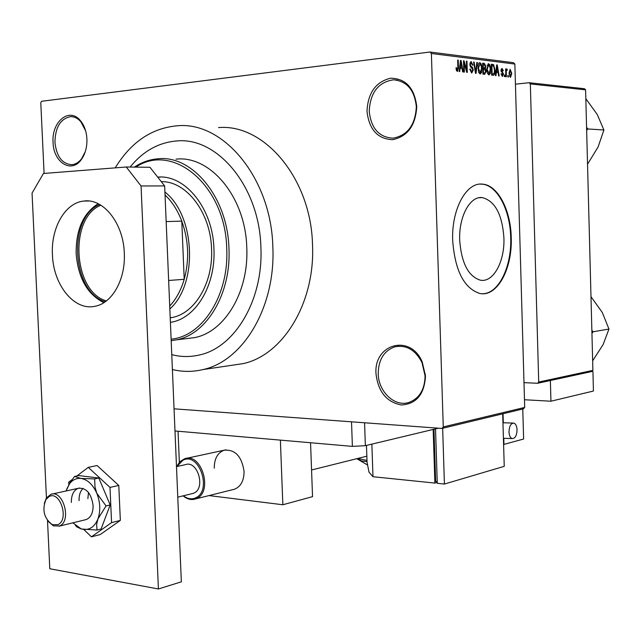 <?xml version="1.0" encoding="UTF-8"?>
<svg xmlns="http://www.w3.org/2000/svg" width="641" height="641" viewBox="0 0 641 641"><rect width="100%" height="100%" fill="white"/><g stroke="black" fill="none" stroke-linecap="round" stroke-linejoin="round"><path stroke-width="0.96" d="M376.011 373.767C373.599 343.864 410.528 333.52 422.243 362.005L425.488 376.043C424.39 394.367 416.37 404.014 401.426 404.976C386.571 402.139 378.102 391.731 376.011 373.767M425.063 375.81L421.994 362.534C415.44 349.978 406.458 344.73 395.04 346.773C384.055 350.635 378.446 359.601 378.214 373.663C378.358 391.811 394.888 407.428 409.174 402.364C419.518 398.269 424.815 389.416 425.063 375.81M53.067 142.334C51.44 121.718 69.356 106.895 80.301 120.524C84.267 125.267 86.471 131.421 86.912 139.001C87.144 147.222 85.261 154.112 81.247 159.681C71.351 173.815 53.387 162.373 53.067 142.334M85.582 130.708L80.75 121.638C77.721 118.24 74.332 116.574 70.574 116.646C60.494 118.657 55.286 127.198 54.942 142.278C56.496 156.46 62.105 163.928 71.76 164.689C75.502 164.376 78.795 162.373 81.647 158.688L85.309 151.613M367.005 111.414C367.854 92.985 375.69 81.92 390.505 78.218C405.689 78.434 414.431 87.865 416.746 106.518C415.648 125.476 407.588 136.533 392.564 139.706C377.629 138.961 369.112 129.53 367.005 111.414M416.33 106.718C414.543 90.077 406.923 81.111 393.486 79.804C378.286 82.128 370.202 92.649 369.224 111.35C371.099 128.424 379.055 137.358 393.109 138.16C407.596 135.419 415.336 124.939 416.33 106.718M459.693 240.271C458.668 216.674 470.013 195.85 482.288 197.596C494.996 200.97 502.199 214.358 503.906 237.755C504.932 261.488 493.266 283.026 480.221 280.149C468.291 276.287 461.448 262.994 459.693 240.271M511.23 237.362C510.709 209.847 497.624 184.864 482.369 184.127C466.279 182.036 451.336 209.479 452.69 240.679C455.014 270.63 463.996 288.21 479.636 293.426C497.079 297.496 512.584 268.803 511.23 237.362M482.425 293.73C498.642 293.979 511.887 266.608 510.701 237.37C510.18 209.871 497.096 184.896 481.832 184.151L480.069 184.119M172.397 369.536C182.581 371.996 192.797 372.004 203.029 369.561C243.163 361.027 275.782 306.935 272.834 246.889C271.287 178.543 223.821 121.469 177.669 125.748C151.885 127.944 131.068 141.981 115.212 167.87M231.385 365.362L243.099 363.623C282.921 355.21 315.292 302.792 312.512 244.766C311.141 178.727 264.356 123.521 218.541 127.591M260.887 247.186C259.509 187.036 217.571 136.725 176.724 140.956C158.639 142.446 143.103 151.148 130.115 167.053C143.103 151.148 158.639 142.446 176.724 140.956C217.571 136.725 259.509 187.036 260.887 247.186C263.523 300.108 234.638 347.919 198.998 355.074C234.638 347.919 263.523 300.108 260.887 247.186M441.961 428.444L443.268 426.93L524.699 407.428L523.441 408.83L441.961 428.444L174.056 408.822L351.516 421.818L352.39 446.376L174.993 430.968M524.699 407.428L514.859 64.06L431.385 53.507L429.967 52.025L41.585 101.286L40.784 102.704L44.085 173.431M429.967 52.025L513.497 62.69L514.859 64.06M508.377 77.016L507.872 76.96L507.824 75.43L508.337 75.486L508.377 77.016M504.9 76.632L504.395 76.575L504.347 75.029L504.86 75.093L504.9 76.632M495.982 75.63L495.437 75.574L496.695 64.869L497.24 64.933L499.203 75.991L498.666 75.934L498.121 72.641L496.334 72.433L495.982 75.63M487.32 73.09L486.687 69.26L488.546 63.723L489.628 64.565L490.461 66.904L490.333 73.475L488.883 74.981L487.32 73.09M478.571 72.096L478.018 65.614L478.651 63.411L479.829 62.642L480.926 63.499L481.768 65.863L481.647 72.489L480.165 74.003L478.571 72.096M471.696 73.058L469.773 69.076L470.318 68.996L471.704 71.76L472.746 69.973L469.789 64.461L471.047 61.576L472.986 65.118L472.449 65.198L471.159 62.89L470.334 64.565L470.542 65.727L472.385 67.265L473.29 70.013L471.696 73.058M459.733 71.576L459.148 71.512L460.502 60.406L461.087 60.478L463.203 71.96L462.626 71.896L462.041 68.475L460.118 68.25L459.733 71.576M443.268 426.93L431.385 53.507M456.424 70.55L456.007 67.778L456.56 67.698L457.313 70.133L457.89 69.34L457.682 60.062L458.243 60.126L458.483 67.81L457.474 71.455L456.424 70.55M464.388 72.096L463.836 72.032L463.491 60.775L464.084 60.847L466.68 70.133L466.408 61.135L466.96 61.199L467.305 72.425L466.712 72.353L464.116 63.09L464.388 72.096M476.039 73.403L475.51 73.338L473.571 62.017L474.132 62.089L475.702 72.064L476.832 62.417L477.401 62.489L476.039 73.403M484.628 74.364L482.977 74.18L482.649 63.139L484.3 63.339L485.846 66.287L485.341 68.523L486.142 71.311L484.628 74.364M493.177 75.317L491.647 75.149L491.318 64.204L493.618 64.685L494.98 70.029C495.197 72.882 494.668 74.652 493.402 75.326L493.177 75.317M502.368 76.487L501.038 73.819L501.55 73.731L502.368 75.366L503.017 74.228L501.014 70.446L501.959 68.331L503.353 70.726L502.848 70.806L502.159 69.46L501.526 70.342L503.522 74.084L502.368 76.487M506.358 76.792L505.845 76.736L505.621 68.899L506.126 68.956L506.166 70.206L506.694 68.891L507.223 69.364L507.111 70.47L506.702 70.286L506.286 71.143L506.358 76.792M510.5 77.401L508.986 73.194L510.14 69.316L511.782 73.443L510.5 77.401M171.772 354.649C180.818 357.005 189.896 357.141 198.998 355.074C189.896 357.141 180.818 357.005 171.772 354.649M592.901 370.362L591.827 371.532L537.615 383.278L538.72 382.044L592.901 370.362L585.602 89.852L530.339 83.931L529.154 82.729L515.436 84.171M529.154 82.729L584.464 88.722L585.602 89.852M537.615 383.278L523.993 382.637M538.72 382.044L530.339 83.931M456.32 70.246L457.313 70.133M457.69 60.198L458.243 60.126M460.486 60.55L461.087 60.478M459.541 68.323L460.118 68.25M460.679 63.731L460.262 66.952L461.808 67.137L460.871 61.624L460.679 63.731L460.086 63.804M459.693 67.025L460.262 66.952M460.342 61.688L460.871 61.624M459.653 67.385L461.808 67.137M463.499 60.919L464.084 60.847M466.111 70.198L466.68 70.133M466.416 61.272L466.96 61.199M463.563 63.155L464.116 63.09M470.766 61.648L471.247 61.584M472.449 65.182L472.986 65.118M469.893 63.066L470.927 62.938M469.797 64.629L470.334 64.565M469.965 65.791L470.542 65.727M470.959 67.433L472.385 67.265M472.754 70.077L473.29 70.013M473.595 62.153L474.132 62.089M475.302 72.112L475.702 72.064M476.816 62.554L477.401 62.489M479.38 62.698L479.829 62.642M481.527 68.643L482.056 68.579M480.574 72.609L481.647 72.489M479.869 63.94L478.466 68.307L480.253 72.713L481.519 68.483L481.223 65.959L479.869 63.94M477.938 68.371L478.466 68.307M478.891 72.85L480.125 72.713M482.665 63.531L484.3 63.339M485.317 66.352L485.846 66.287M482.817 68.819L485.341 68.523M485.614 71.367L486.142 71.311M483.226 64.493L483.322 67.786L484.652 67.922L485.317 66.408L484.147 64.605L482.697 64.557M482.793 67.85L483.322 67.786M483.362 69.076L483.474 72.946L484.844 73.082L485.614 71.263L484.404 69.204L482.833 69.14M482.945 73.01L483.474 72.946M482.953 73.258L484.604 73.074M488.113 63.771L488.546 63.723M490.213 69.661L490.734 69.597M489.283 73.587L490.333 73.475M488.586 65.005L487.208 69.34L488.963 73.699L490.213 69.508L489.916 67.001L488.586 65.005M487.088 65.182L488.25 65.045M486.687 69.396L487.208 69.34M491.343 64.949L493.618 64.685M494.467 70.085L494.98 70.029M491.879 65.55L492.128 73.931L493.298 74.044L494.331 72.593L494.459 69.949L493.554 65.967L491.367 65.606M491.615 73.987L492.128 73.931M491.615 74.196L493.065 74.036M496.679 64.997L497.24 64.933M495.797 72.489L496.334 72.433M496.863 68.066L496.471 71.183L497.913 71.343L497.039 66.039L496.863 68.066L496.31 68.13M495.95 71.239L496.471 71.183M496.551 66.095L497.039 66.039M495.91 71.576L497.913 71.343M502.848 70.782L503.353 70.726M501.062 69.589L501.871 69.492M501.014 70.398L501.526 70.342M501.078 71.087L501.711 71.015M503.017 74.14L503.522 74.084M504.355 75.149L504.86 75.093M505.621 69.012L506.126 68.956M505.661 70.262L506.166 70.206M506.31 69.468L507.223 69.364M505.685 71.207L506.286 71.143M505.733 72.786L506.238 72.729M507.832 75.542L508.337 75.486M510.548 76.287L509.531 76.399L510.548 76.287L511.286 73.459L511.782 73.443M511.286 73.459L510.22 70.43L509.491 73.25L510.484 76.287M508.986 73.306L509.491 73.25M169.721 306.053C176.195 299.051 181.018 290.141 184.207 279.308L181.788 221.129C177.701 210.424 172.117 201.707 165.041 194.976M168.647 280.478L184.207 279.308C189.48 259.813 188.67 240.415 181.788 221.129L166.163 221.586M164.913 191.996C195.425 215.857 198.157 283.979 169.849 308.954M105.244 301.767C71.688 292.112 67.289 217.676 99.643 204.471M100.893 205.208C68.675 217.788 73.042 291.855 106.398 300.909M170.41 322.367L171.652 322.143C196.146 317.872 215.825 285.013 213.942 248.884C212.94 208.557 185.225 174.392 157.702 177.116M160.627 177.052L157.766 177.196M171.123 339.161C202.54 336.389 229.157 295.052 226.722 248.572C225.576 185.762 172.974 141.893 135.852 167.117M134.37 167.101C141.701 162.253 149.537 159.489 157.862 158.808C192.316 154.729 227.723 197.476 228.957 248.484C231.257 293.426 206.891 334.137 176.692 339.802L171.187 340.667M185.954 338.68L194.592 337.623C224.703 331.99 249.012 291.831 246.769 247.546C245.599 197.276 210.392 155.146 176.027 159.152M161.276 181.643C186.379 181.018 210.617 212.483 211.562 248.916C213.333 282.793 194.848 313.633 171.804 317.567L170.218 317.848M591.939 333.432L593.053 331.782L608.95 329.065L603.125 344.57L592.653 360.811M593.053 331.782L591.851 330.211M590.978 296.687L602.3 312.463L608.95 329.065M592.861 332.174L592.837 331.389M586.667 130.644L587.573 128.577L586.579 127.367M587.589 129.378L587.789 128.961L603.902 129.971L598.069 147.053L587.781 163.792M585.834 98.682L597.236 114.467L603.902 129.971M232.843 489.628L234.614 489.187C240.88 486.511 244.037 480.574 244.061 471.375C241.721 456.248 235.039 449.205 224.021 450.238C217.523 452.842 214.27 458.82 214.254 468.178M310.548 442.747L312.544 496.647L282.849 504.755L280.381 440.127L178.046 431.233L179.352 462.273M208.982 495.581L282.849 504.755M52.434 254.781C50.839 227.972 65.126 202.74 83.811 201.058C103.329 198.053 123.449 223.236 124.29 253.091C125.756 279.484 112.031 303.554 94.756 306.318C74.084 310.893 53.323 284.852 52.434 254.781M103.882 302.672C87.432 294.451 78.186 278.09 76.143 253.58C75.878 229.831 83.226 213.205 98.177 203.702M46.44 497.905L32.05 193.117L43.452 173.479L126.269 167.005L149.946 167.293L164.657 185.93L181.347 581.828L158.415 588.975L49.79 568.751L47.514 520.54M164.657 185.93L141.06 185.978L158.415 588.975M141.06 185.978L126.269 167.005M366.836 456.192L311.558 469.989M83.026 488.386C80.237 491.222 78.915 495.317 79.067 500.653C78.915 495.317 80.237 491.222 83.026 488.386M88.482 492.504L87.873 498.634M72.129 479.58L68.691 482.184L68.803 484.636M83.771 529.45L91.431 536.829L100.212 534.562L120.34 520.412L118.785 485.437L97.095 465.542L88.266 467.361L76.912 475.959M91.431 536.829L111.566 522.623L120.34 520.412M111.566 522.623L109.988 487.416L118.785 485.437M109.988 487.416L88.266 467.361M85.013 519.851L86.303 519.539C90.878 517.519 93.145 512.832 93.097 505.469C91.27 493.338 86.343 487.609 78.298 488.282C73.611 490.269 71.295 494.98 71.351 502.424M75.462 525.508L76.896 526.934L81.319 528.993L96.975 530.059L96.663 524.17L97.945 518.922L106.053 505.933L96.775 493.193L94.98 486.952L94.652 478.915L80.974 478.442L74.572 476.455L70.125 482.465L66.079 490.982M74.572 476.455L78.723 475.574L98.802 478.018L110.188 504.948L101.102 529.009L96.975 530.059M106.053 505.933L110.188 504.948M94.652 478.915L98.802 478.018M72.826 522.84L81.143 528.849L83.314 529.378C89.876 530.091 94.756 526.606 97.945 518.922C100.701 510.797 100.317 502.224 96.775 493.193C92.841 484.492 87.577 479.572 80.974 478.442C76.495 477.986 72.705 479.732 69.605 483.675L66.648 489.235M591.827 371.532L549.249 380.762M550.379 380.81L550.948 401.218L593.438 391.034L592.933 371.58M550.948 401.218L524.482 399.744M438.404 428.188L365.362 445.687L352.39 446.376M364.569 422.78L365.362 445.687M517.055 429.807C516.774 435.648 515.124 438.564 512.103 438.572C510.26 437.803 509.218 435.584 508.994 431.914C509.275 426.089 510.917 423.164 513.914 423.14C515.781 423.901 516.83 426.121 517.055 429.807M437.234 482.385L434.894 483.074L433.164 429.438M433.965 429.254L435.64 481.431L437.21 481.583M434.894 483.074L372.982 476.72L368.992 472.129L367.053 462.225L366.468 445.423M372.982 476.72L371.86 444.133M435.519 428.877L437.266 483.314L444.421 484.051L504.243 466.336L502.688 413.83M442.651 428.284L444.421 484.051M49.109 496.575L45.92 499.547C41.897 509.964 44.013 518.329 52.258 524.65L57.858 524.699C69.492 519.987 60.166 490.237 49.109 496.575M44.301 503.369L46.352 498.049L50.847 494.339C63.122 489.395 71.96 521.077 59.605 525.957L53.387 525.9L48.051 521.253M183.382 495.781L184.392 496.527C188.109 498.978 191.779 499.443 195.385 497.937C212.604 491.286 199.207 451.32 182.893 460.262L176.94 466.52M176.668 466.576L179.945 461.64L184.648 458.74C201.651 452.217 213.413 492.16 196.282 498.626L195.417 498.97C191.883 500.116 188.342 499.507 184.792 497.16L183.11 495.846M191.843 493.714L193.798 493.129C206.009 488.466 197.58 459.95 185.425 464.645L176.491 466.616M522.76 408.998L523.625 439.013L503.946 444.389L503.762 438.292M503.305 422.756L503.041 413.741M457.922 67.874L458.483 67.81M470.318 66.704L471.423 66.576M474.997 70.342L475.438 70.286M482.801 68.082L484.316 67.906M491.335 64.557L492.785 64.388M501.214 71.656L502.304 71.528M357.75 458.459L366.989 460.454M421.994 362.534L422.243 362.005M424.967 374.136L425.384 374.272M80.75 121.638L80.301 120.524M482.288 197.596L479.035 197.757M481.832 184.151L482.369 184.127M397.516 80.197L393.486 79.804M72.337 116.734L70.574 116.646M398.862 346.188L395.04 346.773M203.029 369.561L243.099 363.623M457.386 70.133L456.32 70.254M471.159 62.89L469.893 63.034M480.253 72.713L478.899 72.866M484.652 67.922L482.801 68.13M484.844 73.082L482.953 73.298M488.442 65.005L487.096 65.158M493.298 74.044L491.615 74.228M502.023 69.46L501.062 69.565M81.647 158.688L81.247 159.681M170.218 317.728L171.804 317.567M176.692 339.802L194.592 337.623M88.666 201.002L83.811 201.058M367.605 465.046L356.869 458.748M367.029 461.608L361.788 460.999L356.789 458.7M69.605 483.675L70.125 482.465M512.103 438.572L503.409 438.292M502.953 422.756L513.064 423.076M52.258 524.65L53.387 525.9M45.92 499.547L46.352 498.049M184.392 496.527L184.792 497.16M58.924 526.237L86.303 519.539M177.781 497.152L193.117 493.402M234.614 489.187L195.417 498.97M225.816 449.846L186.451 458.347M52.153 494.059L79.596 488.001"/></g></svg>
